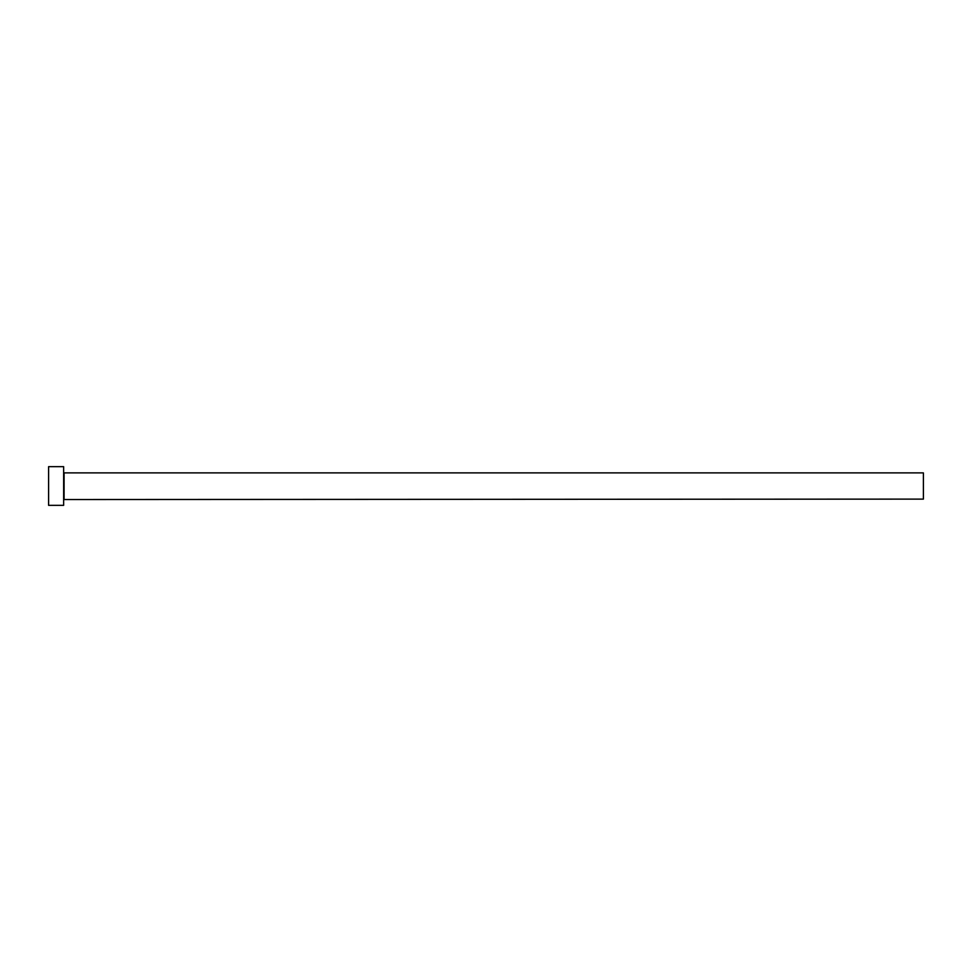<?xml version="1.0" encoding="UTF-8"?>
<svg xmlns="http://www.w3.org/2000/svg" width="972" height="972" viewBox="0 0 972 972"><rect width="100%" height="100%" fill="white"/><g stroke="black" fill="none" stroke-linecap="round" stroke-linejoin="round"><path stroke-width="1.46" d="M64.079 499.11L64.079 472.89L923.4 472.89L923.4 499.11L63.642 499.535M63.642 486L63.642 505.343L48.6 505.343L48.6 466.657L63.642 466.657L63.642 486"/></g></svg>
